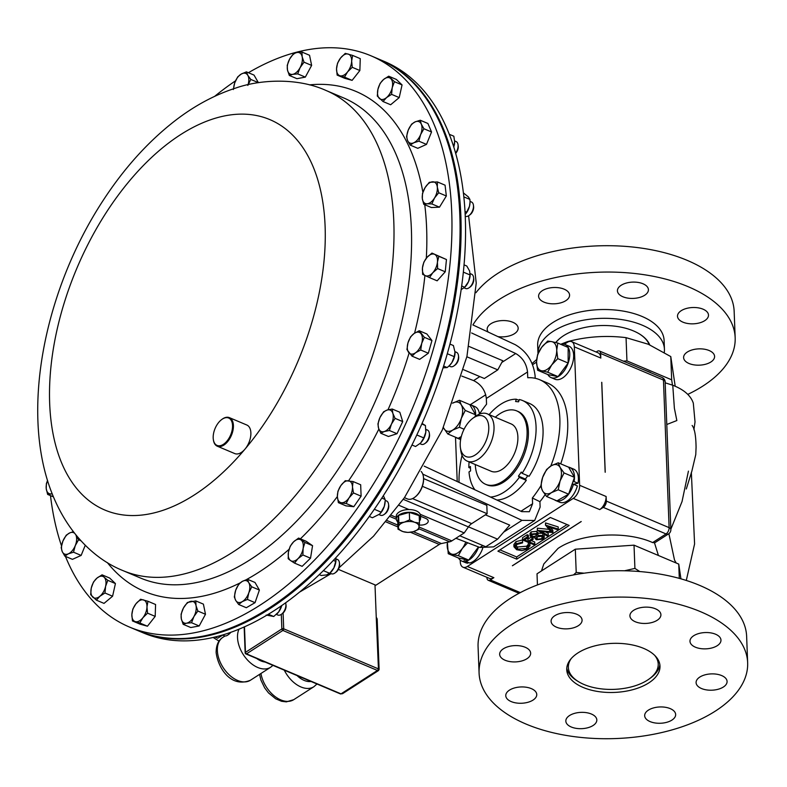 <?xml version="1.0" encoding="UTF-8"?>
<svg xmlns="http://www.w3.org/2000/svg" width="787" height="787" viewBox="0 0 787 787"><rect width="100%" height="100%" fill="white"/><g stroke="black" fill="none" stroke-linecap="round" stroke-linejoin="round"><path stroke-width="1.18" d="M561.839 336.875A49.099 25.823 177.8 0 0 555.878 342.571M488.225 332.084A15.504 8.155 -2.2 0 1 487.173 329.32A15.504 8.155 -2.2 0 1 496.046 321.529A15.504 8.155 -2.2 0 1 512.74 322.247A15.504 8.155 -2.2 0 1 518.161 328.13A15.504 8.155 -2.2 0 1 497.984 336.629M544.014 302.139A15.504 8.155 -2.2 0 1 538.593 296.256A15.504 8.155 -2.2 0 1 547.467 288.475A15.504 8.155 -2.2 0 1 564.171 289.183A15.504 8.155 -2.2 0 1 569.581 295.066A15.504 8.155 -2.2 0 1 560.708 302.857A15.504 8.155 -2.2 0 1 544.014 302.139M622.851 296.738A15.504 8.155 -2.2 0 1 617.431 290.856A15.504 8.155 -2.2 0 1 626.304 283.064A15.504 8.155 -2.2 0 1 643.009 283.782A15.504 8.155 -2.2 0 1 648.419 289.665A15.504 8.155 -2.2 0 1 639.546 297.456A15.504 8.155 -2.2 0 1 622.851 296.738M682.909 322.149A15.504 8.155 -2.2 0 1 677.499 316.266A15.504 8.155 -2.2 0 1 686.372 308.474A15.504 8.155 -2.2 0 1 703.076 309.193A15.504 8.155 -2.2 0 1 708.487 315.075A15.504 8.155 -2.2 0 1 699.613 322.867A15.504 8.155 -2.2 0 1 682.909 322.149M689.019 363.496A15.504 8.155 -2.2 0 1 683.608 357.613A15.504 8.155 -2.2 0 1 692.481 349.822A15.504 8.155 -2.2 0 1 709.176 350.54A15.504 8.155 -2.2 0 1 714.596 356.422A15.504 8.155 -2.2 0 1 705.723 364.204A15.504 8.155 -2.2 0 1 689.019 363.496M664.435 349.221L664.1 340.437A63.265 33.28 177.8 0 0 642.005 316.433A63.265 33.28 177.8 0 0 573.871 313.521A63.265 33.28 177.8 0 0 537.669 345.296L537.993 353.717A63.265 33.28 177.8 0 1 574.53 322.217A63.265 33.28 177.8 0 1 642.34 325.218A63.265 33.28 177.8 0 1 664.435 349.221A63.265 33.28 177.8 0 1 664.267 352.448M687.759 394.395A134.38 70.682 177.8 0 0 735.166 337.712L734.153 311.357A134.38 70.682 177.8 0 0 687.218 260.369A134.38 70.682 177.8 0 0 475.938 292.705M735.166 337.712A134.38 70.682 177.8 0 0 688.231 286.724A134.38 70.682 177.8 0 0 472.918 324.942M649.718 344.854A49.62 26.099 177.8 0 0 639.565 334.022A49.62 26.099 177.8 0 0 633.476 330.924A49.62 26.099 177.8 0 0 561.643 337.023A49.62 26.099 177.8 0 0 555.72 342.532M654.676 655.355A44.967 23.649 -2.2 0 1 649.157 678.984A44.967 23.649 -2.2 0 1 579.94 682.516A44.967 23.649 -2.2 0 1 578.543 681.699A44.967 23.649 -2.2 0 1 571.224 658.562M649.157 678.984L650.554 677.971A46.797 24.613 177.8 0 0 659.87 664.7M525.234 647.278A15.504 8.155 -2.2 0 1 530.645 653.161A15.504 8.155 -2.2 0 1 521.771 660.952A15.504 8.155 -2.2 0 1 505.077 660.234A15.504 8.155 -2.2 0 1 499.656 654.351A15.504 8.155 -2.2 0 1 508.53 646.57A15.504 8.155 -2.2 0 1 525.234 647.278M531.343 688.625A15.504 8.155 -2.2 0 1 536.754 694.508A15.504 8.155 -2.2 0 1 527.88 702.299A15.504 8.155 -2.2 0 1 511.186 701.581A15.504 8.155 -2.2 0 1 505.766 695.698A15.504 8.155 -2.2 0 1 514.639 687.907A15.504 8.155 -2.2 0 1 531.343 688.625M591.401 714.035A15.504 8.155 -2.2 0 1 596.821 719.918A15.504 8.155 -2.2 0 1 587.948 727.709A15.504 8.155 -2.2 0 1 571.244 726.991A15.504 8.155 -2.2 0 1 565.833 721.108A15.504 8.155 -2.2 0 1 574.707 713.317A15.504 8.155 -2.2 0 1 591.401 714.035M670.239 708.625A15.504 8.155 -2.2 0 1 675.659 714.517A15.504 8.155 -2.2 0 1 666.786 722.299A15.504 8.155 -2.2 0 1 650.082 721.59A15.504 8.155 -2.2 0 1 644.671 715.708A15.504 8.155 -2.2 0 1 653.544 707.916A15.504 8.155 -2.2 0 1 670.239 708.625M721.669 675.571A15.504 8.155 -2.2 0 1 727.08 681.453A15.504 8.155 -2.2 0 1 718.206 689.245A15.504 8.155 -2.2 0 1 701.512 688.527A15.504 8.155 -2.2 0 1 696.092 682.644A15.504 8.155 -2.2 0 1 704.965 674.852A15.504 8.155 -2.2 0 1 721.669 675.571M715.56 634.224A15.504 8.155 -2.2 0 1 720.971 640.116A15.504 8.155 -2.2 0 1 712.097 647.898A15.504 8.155 -2.2 0 1 695.403 647.189A15.504 8.155 -2.2 0 1 689.983 641.307A15.504 8.155 -2.2 0 1 698.856 633.515A15.504 8.155 -2.2 0 1 715.56 634.224M655.492 608.813A15.504 8.155 -2.2 0 1 660.913 614.696A15.504 8.155 -2.2 0 1 652.039 622.487A15.504 8.155 -2.2 0 1 635.335 621.769A15.504 8.155 -2.2 0 1 629.925 615.887A15.504 8.155 -2.2 0 1 638.788 608.105A15.504 8.155 -2.2 0 1 655.492 608.813M576.655 614.224A15.504 8.155 -2.2 0 1 582.075 620.107A15.504 8.155 -2.2 0 1 573.202 627.898A15.504 8.155 -2.2 0 1 556.498 627.18A15.504 8.155 -2.2 0 1 551.087 621.297A15.504 8.155 -2.2 0 1 559.96 613.506A15.504 8.155 -2.2 0 1 576.655 614.224M643.697 648.409A46.659 24.545 -2.2 0 1 660.008 666.569A46.659 24.545 -2.2 0 1 632.905 689.658A46.659 24.545 -2.2 0 1 583.039 687.405A46.659 24.545 -2.2 0 1 566.768 670.15A46.659 24.545 -2.2 0 1 593.054 646.363A46.659 24.545 -2.2 0 1 643.697 648.409M526.021 724.05A134.38 70.682 -2.2 0 1 479.086 673.062A134.38 70.682 -2.2 0 1 555.986 605.557A134.38 70.682 -2.2 0 1 700.715 611.755A134.38 70.682 -2.2 0 1 747.65 662.743A134.38 70.682 -2.2 0 1 670.75 730.257A134.38 70.682 -2.2 0 1 526.021 724.05M479.086 673.062L478.073 646.707A134.38 70.682 -2.2 0 1 554.973 579.202A134.38 70.682 -2.2 0 1 699.702 585.4A134.38 70.682 -2.2 0 1 746.637 636.388L747.65 662.743M501.801 362.463L515.711 353.53C522.568 357.544 526.503 363.692 527.526 371.976L527.752 377.73A77.529 43.885 112.9 0 1 539.666 379.708A77.529 43.885 112.9 0 1 559.852 418.714A77.529 43.885 112.9 0 1 550.762 466.061M539.666 379.708L547.516 383.023A77.529 43.885 112.9 0 1 567.702 422.029A77.529 43.885 112.9 0 1 560.708 463.838M404.439 497.669L407.4 498.928A15.504 8.775 -67.1 0 0 414.601 497.374A15.504 8.775 -67.1 0 0 418.92 492.819A15.504 8.775 -67.1 0 0 423.386 476.617A15.504 8.775 -67.1 0 0 421.134 471.482M423.426 476.883A14.884 8.431 112.9 0 1 423.465 477.138A14.884 8.431 112.9 0 1 419.176 492.692A14.884 8.431 112.9 0 1 415.024 497.069A14.884 8.431 112.9 0 1 414.818 497.217M379.668 59.478A310.108 175.54 112.9 0 1 380.21 59.704A310.108 175.54 112.9 0 1 368.936 508.756A310.108 175.54 112.9 0 1 138.561 630.908A310.108 175.54 112.9 0 1 138.02 630.672M138.561 630.908L142.998 632.778A310.108 175.54 -67.1 0 0 373.382 510.635A310.108 175.54 -67.1 0 0 384.646 61.583L380.21 59.704M129.343 627.003L137.479 630.446A310.108 175.54 -67.1 0 0 428.374 392.172A310.108 175.54 -67.1 0 0 379.127 59.251L371.002 55.808A310.108 175.54 112.9 0 1 433.548 123.166A310.108 175.54 112.9 0 1 377.081 478.073A310.108 175.54 112.9 0 1 129.343 627.003A310.108 175.54 112.9 0 1 66.797 559.646A310.108 175.54 112.9 0 1 65.429 556.379M214.064 442.196A14.884 8.431 -67.1 0 0 226.912 441.153A14.884 8.431 -67.1 0 0 231.663 421.242A14.884 8.431 -67.1 0 0 221.757 419.501A14.884 8.431 -67.1 0 0 213.316 439.431A14.884 8.431 -67.1 0 0 214.064 442.196M221.964 419.343A15.504 8.775 112.9 0 1 222.18 419.186A15.504 8.775 112.9 0 1 229.381 417.641A15.504 8.775 112.9 0 1 232.499 421.006A15.504 8.775 112.9 0 1 229.676 438.752A15.504 8.775 112.9 0 1 217.291 446.199A15.504 8.775 112.9 0 1 214.162 442.825A15.504 8.775 112.9 0 1 213.395 439.953A15.504 8.775 112.9 0 1 213.356 439.687M229.381 417.641L246.833 425.019A15.504 8.775 112.9 0 1 249.961 428.384A15.504 8.775 112.9 0 1 245.003 449.121A15.504 8.775 112.9 0 1 234.752 453.578L217.291 446.199M379.068 514.619L380.534 515.249A7.752 4.388 -67.1 0 0 384.135 514.472L385.187 513.704A6.217 3.512 -67.1 0 0 388.768 506.002A6.217 3.512 -67.1 0 0 388.709 505.382L388.532 504.093A7.752 4.388 -67.1 0 0 386.574 500.965L385.128 500.355M384.135 514.472A7.752 4.388 -67.1 0 0 388.601 504.87A7.752 4.388 -67.1 0 0 388.532 504.093M222.819 635.139L224.295 635.758A7.752 4.388 -67.1 0 0 227.896 634.991L228.958 634.214A6.217 3.512 -67.1 0 0 230.758 632.286L230.788 632.276M227.896 634.991A7.752 4.388 -67.1 0 0 230.217 632.473M276.404 614.411L277.86 615.031A7.752 4.388 -67.1 0 0 281.461 614.254L282.513 613.486A6.217 3.512 -67.1 0 0 285.563 609.049A6.217 3.512 -67.1 0 0 286.035 605.164L285.858 603.875A7.752 4.388 -67.1 0 0 285.602 602.783M281.461 614.254A7.752 4.388 -67.1 0 0 285.258 608.725A7.752 4.388 -67.1 0 0 285.858 603.875M329.93 573.123L331.386 573.743A7.752 4.388 -67.1 0 0 334.987 572.966L336.039 572.198A6.217 3.512 -67.1 0 0 339.512 566.089A6.217 3.512 -67.1 0 0 339.561 563.876L339.384 562.587A7.752 4.388 -67.1 0 0 337.426 559.459L335.96 558.839M334.987 572.966A7.752 4.388 -67.1 0 0 339.315 565.351A7.752 4.388 -67.1 0 0 339.384 562.587M419.855 443.661L421.33 444.281A7.752 4.388 -67.1 0 0 424.931 443.504L425.983 442.737A6.217 3.512 -67.1 0 0 429.505 434.424L429.318 433.125A7.752 4.388 -67.1 0 0 429.112 432.181A7.752 4.388 -67.1 0 0 427.371 430.007L425.905 429.387M424.931 443.504A7.752 4.388 -67.1 0 0 429.318 433.125M465.343 216.248L465.422 216.277A7.752 4.388 -67.1 0 0 466.583 216.474A7.752 4.388 -67.1 0 0 469.022 215.5L470.075 214.733A6.217 3.512 -67.1 0 0 473.597 206.42L473.42 205.122A7.752 4.388 -67.1 0 0 471.462 202.003L470.006 201.383M469.022 215.5A7.752 4.388 -67.1 0 0 473.42 205.122M455.762 153.298A6.217 3.512 -67.1 0 0 458.221 145.959L458.044 144.67A7.752 4.388 -67.1 0 0 456.086 141.542L454.62 140.922M455.673 152.963A7.752 4.388 -67.1 0 0 458.044 144.67M449.003 365.985L450.459 366.604A7.752 4.388 -67.1 0 0 454.06 365.827L455.112 365.05A6.217 3.512 -67.1 0 0 458.634 356.737L458.447 355.439A7.752 4.388 -67.1 0 0 457.581 353.176A7.752 4.388 -67.1 0 0 456.499 352.32L455.024 351.691M454.06 365.827A7.752 4.388 -67.1 0 0 458.447 355.439M465.471 288.445A7.752 4.388 -67.1 0 0 465.56 288.485A7.752 4.388 -67.1 0 0 469.16 287.717L470.223 286.94A6.217 3.512 -67.1 0 0 473.735 278.628L473.558 277.329A7.752 4.388 -67.1 0 0 471.698 274.25A7.752 4.388 -67.1 0 0 471.61 274.21A7.752 4.388 -67.1 0 0 471.511 274.171M469.16 287.717A7.752 4.388 -67.1 0 0 473.558 277.329M472.849 418.281L475.397 416.421A25.686 14.54 112.9 0 1 487.33 413.854A25.686 14.54 112.9 0 1 494.02 426.77A25.686 14.54 112.9 0 1 485.176 452.692A25.686 14.54 112.9 0 1 467.311 461.162A25.686 14.54 112.9 0 1 460.848 450.813L460.405 447.695A21.967 12.435 112.9 0 1 460.218 445.491A21.967 12.435 112.9 0 1 472.849 418.281A21.967 12.435 112.9 0 1 488.766 427.134A21.967 12.435 112.9 0 1 476.076 454.384A21.967 12.435 112.9 0 1 460.405 447.695M487.33 413.854L511.186 423.947A25.686 14.54 112.9 0 1 517.876 436.864A25.686 14.54 112.9 0 1 509.041 462.786A25.686 14.54 112.9 0 1 491.167 471.256L467.311 461.162M495.298 417.218A39.862 22.567 112.9 0 1 516.705 410.893A39.862 22.567 112.9 0 1 527.083 430.942A39.862 22.567 112.9 0 1 513.38 471.167A39.862 22.567 112.9 0 1 485.648 484.31A39.862 22.567 112.9 0 1 475.279 464.537M516.705 410.893L518.013 411.444A39.862 22.567 112.9 0 1 528.392 431.492A39.862 22.567 112.9 0 1 514.678 471.718A39.862 22.567 112.9 0 1 486.946 484.861L485.648 484.31M532.13 363.466L536.665 359.541M560.777 344.273L567.338 341.686C586.659 336.541 606.226 335.203 626.049 337.653L648.301 344.244L670.78 356.58L675.187 386.201M581.16 521.525L512.386 565.735M493.744 577.717L490.39 579.94A4.958 3.148 -122.7 0 1 490.331 579.911L493.744 577.717A10.339 5.853 112.9 0 1 489.455 578.396L462.992 567.201A10.339 5.853 -67.1 0 0 467.36 566.473L573.251 498.397A10.339 5.853 -67.1 0 0 579.635 485.294L574.313 346.851A10.339 5.853 -67.1 0 0 571.628 341.647A10.339 5.853 -67.1 0 0 567.26 342.384L564.368 344.244M605.233 472.249L601.78 382.344M606.108 496.597L606.334 501.083A4.958 2.814 112.9 0 1 603.275 507.379A4.958 3.148 -122.7 0 1 603.216 507.349A4.958 2.804 -67.1 0 0 606.275 501.063L606.108 496.597A10.339 5.853 112.9 0 1 599.792 509.543L603.216 507.349M486.927 577.333L486.946 577.766A4.958 2.804 -67.1 0 0 488.206 580.255A4.958 2.804 -67.1 0 0 490.331 579.911M571.628 341.647L598.09 352.842A10.339 5.853 112.9 0 1 600.776 357.937L600.609 353.471A4.958 2.804 -67.1 0 0 599.281 350.963A4.958 2.804 -67.1 0 0 597.215 351.336L596.143 352.025M680.932 578.838L678.748 564.092L634.027 545.165L575.317 549.188L576.212 572.434L584.092 573.192M624.514 570.782L634.912 568.411L639.831 571.559M634.027 545.165L634.912 568.411M575.317 549.188L537.019 573.812L537.442 584.928M573.497 574.933L576.212 572.434M678.748 564.092L679.299 578.376M672.462 385.128L671.675 379.816L626.944 360.899L626.049 337.653M671.675 379.816L670.78 356.58M567.368 342.315L567.338 341.686M626.944 360.899L623.343 361.144M653.358 373.845L650.938 372.822M693.908 429.771L695.029 421.93L693.308 403.141C690.779 395.586 683.933 389.624 672.757 385.237L674.38 408.246L676.85 420.553L666.815 424.478M652.62 542.577L666.058 533.94A4.958 3.148 -122.7 0 0 668.576 533.891L654.774 542.764L652.62 542.577C626.295 530.566 580.639 533.074 558.062 548.411L543.827 563.925L541.486 570.939M688.428 471.128L682.034 501.575L670.839 529.258M650.583 372.438L641.356 368.769M672.757 385.237L665.172 382.816L670.858 529.533A4.958 2.607 177.8 0 0 669.117 527.644L606.334 501.083A4.958 2.607 -2.2 0 0 606.275 501.063M665.222 382.856L665.182 381.951A4.958 2.607 177.8 0 0 663.451 380.062L669.117 527.644A4.958 2.814 -67.1 0 1 666.058 533.94L603.275 507.379L599.792 509.543M600.609 353.471A4.958 2.607 -2.2 0 1 600.668 353.501L600.776 357.937M691.35 472.367L694.587 543.945L686.294 580.452M469.091 461.92A51.686 29.257 -67.1 0 0 468.836 467.527L470.41 466.514L470.577 470.901L469.013 471.915A51.686 29.257 -67.1 0 0 474.925 489.799M490.478 497.05A51.686 29.257 -67.1 0 0 519.302 477.394L518.446 476.115L521.269 472.052L522.125 473.321A51.686 29.257 -67.1 0 0 522.617 400.553A51.686 29.257 -67.1 0 0 519.292 399.54L518.574 401.823L515.583 401.498L516.302 399.216A51.686 29.257 -67.1 0 0 489.111 414.601M470.478 468.216L468.836 467.527M516.302 399.216L519.036 400.367M519.302 477.394L526.287 480.345A51.686 29.257 112.9 0 1 496.882 500.04M522.617 400.553L529.602 403.505A51.686 29.257 112.9 0 1 529.11 476.283L522.125 473.321M518.446 476.115L525.431 479.076L527.772 475.712M526.287 480.345L525.431 479.076M548.283 535.534L547.408 536.095L537.442 530.369L550.802 531.737L545.598 525.126L558.268 529.11L557.393 529.671L548.273 526.808L552.946 532.533L541.013 531.461L548.283 535.534L548.205 533.33L545.716 531.943M537.314 530.458L537.354 528.175L548.854 529.356M537.442 530.369L537.354 528.175M545.47 525.214L545.519 522.932L558.19 526.916L558.268 529.11M545.598 525.126L545.519 522.932M550.566 527.536L552.858 530.34L552.946 532.533M532.091 534.383L535.937 533.911M536.813 536.882L542.263 536.193M541.968 538.662L543.03 537.265L541.987 536.065L537.216 536.586L536.193 538.042L537.226 539.243L541.968 538.662L541.889 536.459M537.226 539.243L537.137 537.049M536.026 536.104L536.803 534.983L536.026 534.078L532.337 534.58L531.481 535.76L532.179 536.577L536.026 536.104L535.947 534.048M532.179 536.577L532.11 534.747M530.064 535.721L531.225 534.058L536.941 533.527L537.934 535.426L542.843 535.494L544.466 536.97L543.128 539.154L536.321 539.793L534.894 538.229L535.121 537.236L531.284 537.128L530.064 535.721L529.985 533.527L531.136 531.864L536.852 531.333L537.855 533.232L542.755 533.301M542.843 535.494L542.764 533.497M544.102 534.255L544.407 535.435M531.225 534.058L531.136 531.864M536.941 533.527L536.852 531.333M537.983 532.583L537.934 535.426M533.92 544.761L522.538 539.951L527.29 536.901L528.451 537.393L524.585 539.882L528.077 541.367L531.953 538.879L533.124 539.37L529.248 541.859L534.796 544.201L533.92 544.761M522.538 539.951L522.46 537.757L527.201 534.707L528.372 535.199L528.451 537.393M527.29 536.901L527.201 534.707M526.611 538.583L527.998 539.164L531.215 537.098M528.077 541.367L527.998 539.164M531.953 538.879L531.894 537.324M533.124 539.37L533.045 537.472M531.274 540.551L534.707 542.007L534.796 544.201M515.997 543.847L522.627 542.115L522.548 542.902L517.108 544.378L515.416 546.857L517.62 549.188L526.798 548.411L528.382 545.371L529.828 545.165L530.015 545.981L529.759 543L529.828 545.165L527.969 548.893L521.968 550.634L516.675 549.719L513.941 546.768L515.997 543.847L515.918 541.653L522.548 539.921L522.627 542.115M528.48 545.942L528.303 543.178L529.69 542.971M515.731 545.716L517.541 546.995L526.719 546.208L528.343 544.279M517.62 549.188L517.541 546.995M526.798 548.411L526.719 546.208M513.941 546.768L513.862 544.574L515.918 541.653M516.744 559.154L569.168 525.45L550.339 517.482L497.905 551.185L516.744 559.154L516.666 556.95L567.063 524.555M499.942 549.877L516.666 556.95M460.228 560.137L460.306 562.007A10.339 5.853 -67.1 0 0 462.992 567.201M469.583 404.567A17.963 10.172 112.9 0 1 470.99 404.961L474.915 406.623A17.963 10.172 112.9 0 1 479.47 414.11A77.529 43.885 112.9 0 1 486.553 404.213L486.336 398.458C485.254 390.214 481.005 384.263 473.597 380.593L461.841 376.097M470.99 404.961A17.963 10.172 112.9 0 1 475.633 416.254M460.867 438.359A17.963 10.172 112.9 0 1 456.991 438.054A17.963 10.172 112.9 0 1 455.722 437.316M465.776 542.056A15.504 8.775 112.9 0 1 462.323 548.45A15.504 8.775 112.9 0 1 452.23 554.245A15.504 8.775 112.9 0 1 447.193 545.46A15.504 8.775 112.9 0 1 447.459 542.273M447.39 542.282L448.236 553.694L458.319 555.691L462.323 548.45L467.645 542.774M478.476 546.926L468.698 560.078L458.614 558.081L448.236 553.694M468.698 560.078L458.319 555.691M556.724 350.402A15.504 8.775 112.9 0 1 551.667 364.991A15.504 8.775 112.9 0 1 541.574 370.785L547.673 372.221L551.667 364.991L557.767 358.646L556.724 350.402L557.786 343.063L551.687 341.617A15.504 8.775 112.9 0 1 556.724 350.402M541.604 347.411A15.504 8.775 112.9 0 1 551.687 341.617L547.703 341.066L541.604 347.411L537.6 354.652L536.547 361.99A15.504 8.775 112.9 0 1 541.604 347.411M536.547 361.99A15.504 8.775 -67.1 0 0 541.574 370.785L537.59 370.224L536.547 361.99M557.786 343.063L568.155 347.451L568.145 363.033L557.767 358.646M568.145 363.033L558.052 376.609L547.959 374.612L537.59 370.224M558.052 376.609L547.673 372.221M551.343 492.682A15.504 8.775 112.9 0 1 542.617 490.96A15.504 8.775 112.9 0 1 542.627 477.463L540.758 486.327L542.617 490.96L546.572 496.479L551.343 492.682L558.229 489.789L560.088 480.926A15.504 8.775 112.9 0 1 551.343 492.682M560.108 467.429A15.504 8.775 112.9 0 1 560.088 480.926L564.063 472.948L560.108 467.429L558.249 462.795L551.372 465.697A15.504 8.775 112.9 0 1 560.108 467.429M551.372 465.697A15.504 8.775 -67.1 0 0 542.627 477.463L546.601 469.485L551.372 465.697M558.249 462.795L568.627 467.193L574.441 477.335L572.877 481.851L568.598 494.177L556.95 500.866L546.572 496.479M568.598 494.177L558.229 489.789M574.441 477.335L564.063 472.948M572.051 484.221L573.457 484.251A17.963 10.172 112.9 0 1 555.789 500.571A17.963 10.172 112.9 0 1 554.52 499.834M555.789 500.571L559.714 502.234A17.963 10.172 112.9 0 0 577.383 485.913L573.457 484.251M572.208 483.759L573.359 484.251L578.002 483.248L574.077 481.595L572.877 481.851M568.381 467.084A17.963 10.172 112.9 0 1 569.788 467.478L573.713 469.141A17.963 10.172 112.9 0 1 578.002 483.248M569.788 467.478A17.963 10.172 112.9 0 1 574.077 481.595M420.504 516.725A7.034 3.699 177.8 0 0 421.616 516.675M397.72 521.929A12.11 6.375 -2.2 0 1 396.343 519.145A12.11 6.375 -2.2 0 1 408.207 512.307A12.11 6.375 -2.2 0 1 420.553 518.21A12.11 6.375 -2.2 0 1 419.402 521.092M396.343 519.145L396.245 516.4A12.11 6.375 -2.2 0 1 408.965 509.553A12.11 6.375 -2.2 0 1 420.199 514.304A12.11 6.375 -2.2 0 1 420.455 515.475L420.553 518.21M338.38 569.375L374.996 584.869L376.245 617.195L377.17 618.907L379.118 669.412L378.517 670.563L342.552 693.681L341.007 693.849L377.426 670.445L282.897 630.456L246.488 653.859L341.007 693.849A1.289 0.728 -67.1 0 1 340.466 693.937L342.552 693.681M283.094 613.004L283.704 628.813L378.222 668.802A1.289 0.728 -67.1 0 1 377.426 670.445L378.468 669.619L376.245 617.195M219.081 641.071A145.752 76.664 -2.2 0 1 213.12 637.431M419.314 524.998A7.034 3.699 177.8 0 0 428.236 521.112A7.034 3.699 177.8 0 0 425.787 518.446L420.484 516.203M374.996 584.869L375.861 585.233L439.294 544.456A10.339 5.853 112.9 0 1 441.409 543.551L449.711 541.8A10.339 5.853 -67.1 0 0 451.827 540.885L464.212 532.927L468.432 526.906A10.339 5.853 112.9 0 1 471.708 523.621L487.133 513.704L486.819 505.343L423.593 478.594M422.373 486.307L487.133 513.704M398.979 505.323L408.965 509.553M420.199 514.304L464.212 532.927M397.996 529.179L397.71 521.712L398.586 515.416L409.329 512.386L419.196 515.642L419.481 523.119L414.572 522.273L409.614 519.863L404.272 522.165A10.339 5.44 -2.2 0 1 414.572 522.273A10.339 5.44 177.8 0 1 419.077 527.044A10.339 5.44 -2.2 0 1 413.264 531.707A10.339 5.44 -2.2 0 1 402.964 531.599A10.339 5.44 -2.2 0 1 398.468 526.828A10.339 5.44 -2.2 0 1 404.272 522.165L398.871 522.893L397.996 529.179L402.964 531.599L407.863 532.435L413.264 531.707L418.605 529.405L419.481 523.119M398.586 515.416L398.871 522.893M409.329 512.386L409.614 519.863M464.133 264.904L466.799 266.026L469.603 270.994L470.065 274.968L468.55 281.608L464.684 287.255L461.753 286.015M470.065 274.968L463.435 272.164M470.154 274.043A11.618 6.581 -67.1 0 1 470.154 274.378A11.618 6.581 -67.1 0 1 468.55 281.608A11.618 6.581 112.9 0 1 464.674 287.334L461.251 289.537M449.229 365.768L451.886 362.61A11.618 6.581 112.9 0 1 449.564 365.443L447.164 367.549L443.661 366.073M450.007 344.106L453.41 345.542L455.053 352.458A11.618 6.581 -67.1 0 1 451.886 362.61L454.266 356.668L447.35 353.747M455.014 351.602L454.266 356.668M447.164 367.549L443.111 367.844M453.765 146.628L454.64 141.67L453.833 136.21L449.407 134.341M454.64 141.709L454.64 141.67A11.618 6.581 -67.1 0 1 454.64 141.709A11.618 6.581 -67.1 0 1 454.611 142.752A11.618 6.581 112.9 0 1 453.824 146.825M466.691 212.146L465.255 214.349A11.618 6.581 112.9 0 0 469.485 206.292A11.618 6.581 -67.1 0 0 470.016 202.17L469.485 206.292L466.691 212.146L465.107 211.477M470.016 201.561L469.918 199.445L463.937 196.917M469.918 199.445L468.383 196.927L463.504 192.982M422.088 423.436L425.423 425.521L425.787 432.22L423.8 437.926L420.848 442.717A11.618 6.581 112.9 0 1 420.435 443.13L415.556 446.514L411.995 445.009M423.8 437.926L416.835 434.975M425.423 425.521L421.842 424.006M420.848 442.717A11.618 6.581 -67.1 0 0 425.787 432.22A11.618 6.581 112.9 0 0 425.924 430.174L425.915 430.027M335.823 557.708L335.734 561.406L333.904 567.86A11.618 6.581 -67.1 0 1 330.501 572.582L326.654 574.913L321.234 575.494L319.217 574.648M335.98 559.459A11.618 6.581 112.9 0 1 335.98 559.626A11.618 6.581 112.9 0 1 333.904 567.86L329.723 573.329L323.349 570.634M335.734 561.406L333.324 560.383M266.163 615.06L273.738 616.506L268.337 614.224M281.569 605.636L280.861 606.128M281.293 606.305L278.696 611.902L273.738 616.506M276.896 613.949A11.618 6.581 -67.1 0 0 276.975 613.87A11.618 6.581 -67.1 0 0 278.696 611.902A11.618 6.581 112.9 0 0 281.805 605.469M223.134 634.863L217.714 638.198L214.91 637.017M379.57 514.167A11.618 6.581 -67.1 0 0 379.649 514.088L372.408 517.748L369.29 516.429M379.501 514.236L381.134 512.15L374.327 509.268M383.367 495.672L385.109 499.47L381.813 498.073M379.649 514.088A11.618 6.581 -67.1 0 0 384.302 506.307A11.618 6.581 112.9 0 0 385.128 501.132L384.302 506.307L381.134 512.15M61.494 545.814A310.108 175.54 112.9 0 1 50.496 495.623M214.684 96.329A310.108 175.54 112.9 0 1 235.529 80.835M248.417 72.719A310.108 175.54 112.9 0 1 371.002 55.808M85.271 545.253L81.14 555.425L72.443 559.35L64.819 556.124L68.38 553.822A11.618 6.581 112.9 0 1 62.212 551.539A11.618 6.581 112.9 0 1 62.911 541.072L61.179 547.614L62.212 551.539L64.819 556.124M353.048 481.536L360.672 484.762L361.105 496.164L353.776 506.72L346.005 505.874L338.38 502.647L346.152 503.493L349.025 497.886A11.618 6.581 112.9 0 1 341.479 502.736A11.618 6.581 -67.1 0 1 337.367 496.617A11.618 6.581 112.9 0 1 340.82 485.638A11.618 6.581 112.9 0 1 348.375 480.778A11.618 6.581 112.9 0 1 352.478 486.907A11.618 6.581 112.9 0 1 349.025 497.886L353.481 492.937L352.478 486.907L353.048 481.536L345.277 480.69L340.82 485.638L337.938 491.245L337.367 496.617L338.38 502.647M147.956 601.278L140.598 599.232L135.935 603.816A11.618 6.581 112.9 0 1 143.49 599.92A11.618 6.581 112.9 0 1 146.972 606.885L147.956 601.278L155.58 604.505L155.187 616.388L147.444 626.216L140.086 624.17L132.452 620.943L135.344 621.641A11.618 6.581 112.9 0 1 131.862 614.677L132.452 620.943M195.776 600.904L187.395 602.478L183.45 607.997A11.618 6.581 112.9 0 1 190.798 601.357A11.618 6.581 112.9 0 1 196.032 605.646L195.776 600.904L203.4 604.131L205.486 614.263L199.18 625.97L190.798 627.534L183.164 624.317L186.568 623.196A11.618 6.581 112.9 0 1 181.344 618.916L183.164 624.317M247.384 579.252L242.229 581.445L238.648 584.308L235.687 590.289A11.618 6.581 112.9 0 1 242.229 581.445A11.618 6.581 112.9 0 1 248.79 582.705L247.384 579.252L255.008 582.478L259.395 590.043L255.047 602.665L246.311 607.721L238.687 604.495L242.268 601.632A11.618 6.581 112.9 0 1 235.707 600.383L238.687 604.495M102.064 574.835L96.998 578.081A11.618 6.581 112.9 0 1 104.15 577.245L102.064 574.835L109.688 578.061L115.423 583.561L112.59 596.221L104.022 603.393L96.398 600.166L99.9 596.251A11.618 6.581 112.9 0 1 92.748 597.087A11.618 6.581 112.9 0 1 91.292 588.007L90.662 594.677L96.398 600.166M298.598 538.072L293.63 541.8L290.226 546.208L288.426 552.13A11.618 6.581 112.9 0 1 293.63 541.8A11.618 6.581 112.9 0 1 300.978 539.931L298.598 538.072L306.222 541.299L312.557 545.676L310.521 558.199L302.149 566.335L294.525 563.108L297.919 558.711A11.618 6.581 112.9 0 1 290.57 560.58L294.525 563.108M392.201 409.014L399.826 412.24L402.708 421.596L397.002 433.716L388.424 436.48L380.8 433.253L384.302 431.542L389.378 430.489L391.444 424.095A11.618 6.581 112.9 0 1 384.302 431.542A11.618 6.581 -67.1 0 1 378.577 428.236A11.618 6.581 112.9 0 1 379.983 417.494A11.618 6.581 112.9 0 1 387.125 410.057A11.618 6.581 112.9 0 1 392.851 413.362A11.618 6.581 112.9 0 1 391.444 424.095L395.084 418.369L392.851 413.362L392.201 409.014L387.125 410.057L383.623 411.768L379.983 417.494L377.927 423.888L378.577 428.236L380.8 433.253M437.444 181.945L445.068 185.171L446.337 195.993L439.49 207.168L431.374 207.532L423.75 204.305L427.016 203.794A11.618 6.581 112.9 0 1 422.324 198.57A11.618 6.581 112.9 0 1 425.118 187.572A11.618 6.581 112.9 0 1 432.604 181.797A11.618 6.581 112.9 0 1 437.297 187.021A11.618 6.581 112.9 0 1 434.503 198.019L438.713 192.766L437.297 187.021L437.444 181.945L429.328 182.309L425.118 187.572L422.481 193.494L422.324 198.57L423.75 204.305M248.062 84.671A11.618 6.581 -67.1 0 0 247.807 75.316L246.4 71.863L254.024 75.09L258.402 82.684M420.268 120.244L427.892 123.47L431.542 131.97L426.495 144.395L417.799 148.32L410.175 145.093L413.736 142.801A11.618 6.581 112.9 0 1 407.568 140.519A11.618 6.581 112.9 0 1 408.266 130.052A11.618 6.581 112.9 0 1 415.133 121.877A11.618 6.581 112.9 0 1 421.301 124.159A11.618 6.581 112.9 0 1 420.602 134.626L423.918 128.743L421.301 124.159L420.268 120.244L415.133 121.877L411.571 124.169L408.266 130.052L406.525 136.594L407.568 140.519L410.175 145.093M301.923 52.05L309.547 55.277L311.632 65.41L305.326 77.116L296.945 78.68L289.321 75.454L292.725 74.342A11.618 6.581 112.9 0 1 287.491 70.053A11.618 6.581 112.9 0 1 289.596 59.133A11.618 6.581 112.9 0 1 296.945 52.503A11.618 6.581 112.9 0 1 302.178 56.782L301.923 52.05L296.945 52.503L293.541 53.614L289.596 59.133L287.235 65.321L287.491 70.053L289.321 75.454M388.689 76.191L396.323 79.418L402.059 84.917L399.216 97.588L390.647 104.76L383.023 101.533L386.525 97.608A11.618 6.581 112.9 0 1 379.373 98.454A11.618 6.581 112.9 0 1 377.917 89.364A11.618 6.581 112.9 0 1 383.623 79.448A11.618 6.581 112.9 0 1 390.775 78.611A11.618 6.581 112.9 0 1 392.221 87.691L394.425 81.691L388.689 76.191L383.623 79.448L380.121 83.363L377.917 89.364L377.288 96.034L383.023 101.533M419.235 330.747L426.859 333.973L431.945 340.535L428.335 353.235L419.648 359.374L412.024 356.147L415.585 352.743L420.711 350.008L421.734 343.319A11.618 6.581 112.9 0 1 415.585 352.743A11.618 6.581 -67.1 0 1 408.699 352.537A11.618 6.581 112.9 0 1 407.961 342.906A11.618 6.581 112.9 0 1 414.11 333.481A11.618 6.581 112.9 0 1 420.996 333.688A11.618 6.581 112.9 0 1 421.734 343.319L424.321 337.308L419.235 330.747L414.11 333.481L410.548 336.885L407.961 342.906L406.938 349.585L412.024 356.147M352.635 55.415L360.259 58.641L359.866 70.525L352.114 80.363L344.755 78.316L337.131 75.09L340.023 75.778A11.618 6.581 112.9 0 1 336.541 68.813A11.618 6.581 112.9 0 1 340.614 57.953A11.618 6.581 112.9 0 1 348.169 54.057A11.618 6.581 112.9 0 1 351.651 61.022L352.635 55.415L345.277 53.368L340.614 57.953L337.525 63.206L336.541 68.813L337.131 75.09M431.955 253.08L446.455 259.533L445.235 271.79L437.139 280.821L429.515 277.595L432.781 272.745L437.611 268.564L437.434 262.11A11.618 6.581 112.9 0 1 432.781 272.745A11.618 6.581 -67.1 0 1 425.295 275.647A11.618 6.581 112.9 0 1 422.462 267.905A11.618 6.581 112.9 0 1 427.125 257.26A11.618 6.581 112.9 0 1 434.611 254.358A11.618 6.581 112.9 0 1 437.434 262.11L438.831 256.306L431.955 253.08L427.125 257.26L423.859 262.11L422.462 267.905L422.639 274.368L429.515 277.595M52.168 493.685A11.618 6.581 112.9 0 1 50.919 493.902A11.618 6.581 112.9 0 1 46.226 488.678A11.618 6.581 112.9 0 1 47.584 480.503M47.564 480.444L46.384 483.602L46.226 488.678L47.643 494.413L52.247 493.882M53.457 496.872L47.643 494.413M75.257 545.647A11.618 6.581 112.9 0 1 68.38 553.822L73.516 552.199L75.257 545.647L78.562 539.764L75.955 535.18A11.618 6.581 112.9 0 1 75.257 545.647M73.309 531.668L69.777 532.897A11.618 6.581 112.9 0 1 74.48 533.183M69.777 532.897A11.618 6.581 -67.1 0 0 62.911 541.072L66.226 535.19L69.777 532.897M81.14 555.425L73.516 552.199M80.953 540.777L78.562 539.764M361.105 496.164L353.481 492.937M353.776 506.72L346.152 503.493M142.9 617.746A11.618 6.581 112.9 0 1 135.344 621.641L139.811 622.989L142.9 617.746L147.562 613.162L146.972 606.885A11.618 6.581 112.9 0 1 142.9 617.746M135.935 603.816A11.618 6.581 -67.1 0 0 131.862 614.677L132.846 609.059L135.935 603.816M147.444 626.216L139.811 622.989M155.187 616.388L147.562 613.162M193.917 616.555A11.618 6.581 112.9 0 1 186.568 623.196L191.556 622.743L193.917 616.555L197.862 611.046L196.032 605.646A11.618 6.581 112.9 0 1 193.917 616.555M183.45 607.997A11.618 6.581 -67.1 0 0 181.344 618.916L181.089 614.175L183.45 607.997M199.18 625.97L191.556 622.743M205.486 614.263L197.862 611.046M248.81 592.798A11.618 6.581 112.9 0 1 242.268 601.632L247.423 599.438L248.81 592.798L251.771 586.817L248.79 582.705A11.618 6.581 112.9 0 1 248.81 592.798M235.687 590.289A11.618 6.581 -67.1 0 0 235.707 600.383L234.31 596.93L235.687 590.289M255.047 602.665L247.423 599.438M259.395 590.043L251.771 586.817M105.596 586.335A11.618 6.581 112.9 0 1 99.9 596.251L104.966 592.995L105.596 586.335L107.799 580.334L104.15 577.245A11.618 6.581 112.9 0 1 105.596 586.335M96.998 578.081A11.618 6.581 -67.1 0 0 91.292 588.007L93.496 582.006L96.998 578.081M112.59 596.221L104.966 592.995M115.423 583.561L107.799 580.334M303.123 548.382A11.618 6.581 112.9 0 1 297.919 558.711L302.897 554.973L303.123 548.382L304.933 542.45L300.978 539.931A11.618 6.581 112.9 0 1 303.123 548.382M288.426 552.13A11.618 6.581 -67.1 0 0 290.57 560.58L288.19 558.721L288.426 552.13M310.521 558.199L302.897 554.973M312.557 545.676L304.933 542.45M402.708 421.596L395.084 418.369M397.002 433.716L389.378 430.489M427.016 203.794A11.618 6.581 -67.1 0 0 434.503 198.019L431.866 203.941L427.016 203.794M439.49 207.168L431.866 203.941M446.337 195.993L438.713 192.766M233.709 88.705A11.618 6.581 112.9 0 1 234.713 82.901A11.618 6.581 112.9 0 1 241.245 74.057A11.618 6.581 112.9 0 1 247.807 75.316L250.787 79.428L247.826 85.409M246.4 71.863L241.245 74.057L237.674 76.919L234.713 82.901L233.326 89.541M258.411 82.655L250.787 79.428M413.736 142.801A11.618 6.581 -67.1 0 0 420.602 134.626L418.871 141.168L413.736 142.801M426.495 144.395L418.871 141.168M431.542 131.97L423.918 128.743M300.063 67.702A11.618 6.581 112.9 0 1 292.725 74.342L297.702 73.889L300.063 67.702A11.618 6.581 -67.1 0 0 302.178 56.782L304.008 62.183L300.063 67.702M305.326 77.116L297.702 73.889M311.632 65.41L304.008 62.183M386.525 97.608A11.618 6.581 -67.1 0 0 392.221 87.691L391.592 94.361L386.525 97.608M399.216 97.588L391.592 94.361M402.059 84.917L394.425 81.691M431.945 340.535L424.321 337.308M428.335 353.235L420.711 350.008M347.579 71.883A11.618 6.581 112.9 0 1 340.023 75.778L344.49 77.136L347.579 71.883A11.618 6.581 -67.1 0 0 351.651 61.022L352.242 67.298L347.579 71.883M352.114 80.363L344.49 77.136M359.866 70.525L352.242 67.298M446.455 259.533L438.831 256.306M445.235 271.79L437.611 268.564M520.925 511.255L532.592 503.749L529.356 511.717L521.781 511.648L424.193 466.14M459.785 535.77L485.776 546.768L497.6 539.164L468.472 526.847M485.382 514.836L509.71 525.126L497.6 539.164M459.037 482.392A77.529 43.885 112.9 0 1 462.038 455.378M540.807 485.904A77.529 43.885 112.9 0 1 532.366 497.994L539.921 501.693A77.529 43.885 112.9 0 0 545.125 494.669M503.65 532.14L521.968 520.364L534.678 520.482L540.128 507.094L539.921 501.693M534.678 520.482L493.606 546.886L479.844 547.447L455.899 538.269M535.18 378.291L535.081 375.674C533.36 361.754 526.739 351.425 515.219 344.676L472.859 324.923M515.711 353.53L471.62 332.97M463.612 369.733L484.349 378.508L497.787 369.87L502.755 360.721L469.111 346.487M521.968 520.364L422.767 474.108M532.592 503.749L532.366 497.994M497.787 369.87L466.858 356.786M562.538 345.07L562.833 344.017A17.963 10.172 112.9 0 1 565.066 344.49A17.963 10.172 112.9 0 1 567.427 365.001A17.963 10.172 112.9 0 1 551.057 377.583A17.963 10.172 112.9 0 1 547.88 374.582M562.607 344.834L561.052 344.45M565.066 344.49L568.981 346.152A17.963 10.172 112.9 0 1 571.352 366.653A17.963 10.172 112.9 0 1 554.983 379.236L551.057 377.583M464.576 559.262L463.946 561.515A17.963 10.172 112.9 0 1 461.713 561.042A17.963 10.172 112.9 0 1 458.536 558.042M468.098 562.361L467.872 563.167L463.946 561.515M482.697 548.323A17.963 10.172 112.9 0 1 469.593 563L465.668 561.338L465.993 559.547M467.872 563.167A17.963 10.172 112.9 0 1 465.638 562.705L461.713 561.042M478.653 546.995A17.963 10.172 112.9 0 1 465.668 561.338M601.711 382.315L605.164 472.22M536.547 362.128L532.622 364.647M485.756 394.779L470.292 404.715M455.506 437.228L457.217 481.546M453.184 402.855A15.504 8.775 112.9 0 1 461.31 404.912L459.451 400.278L469.829 404.666L475.643 414.818L474.974 416.726M461.3 436.529L458.152 438.339L447.773 433.952L452.545 430.164A15.504 8.775 112.9 0 1 443.819 428.433A15.504 8.775 112.9 0 1 443.376 427.538M452.545 430.164A15.504 8.775 -67.1 0 0 461.29 418.399L465.265 410.43L461.31 404.912A15.504 8.775 112.9 0 1 461.29 418.399L459.431 427.262L452.545 430.164M459.451 400.278L452.574 403.18M443.347 427.577L447.773 433.952M464.074 429.23L459.431 427.262M475.643 414.818L465.265 410.43M566.768 668.281A46.797 24.613 177.8 0 0 577.068 680.794L578.543 681.699M649.265 344.657A49.099 25.823 177.8 0 0 639.349 333.895M343.535 97.883A260.654 147.543 112.9 0 1 396.107 154.498A260.654 147.543 112.9 0 1 348.651 452.81A260.654 147.543 112.9 0 1 140.42 577.992L122.841 570.555A260.654 147.543 112.9 0 0 331.071 445.373A260.654 147.543 112.9 0 0 378.527 147.061A260.654 147.543 112.9 0 0 325.956 90.446L343.535 97.883M309.468 84.878A271.446 153.652 112.9 0 1 410.686 150.376A271.446 153.652 112.9 0 1 422.885 192.294M245.003 449.121A211.91 119.949 112.9 0 1 62.084 463.976A211.91 119.949 112.9 0 1 129.766 180.567A211.91 119.949 112.9 0 1 312.695 165.713A211.91 119.949 112.9 0 1 245.003 449.121M250.492 680.204C230.748 688.448 217.93 667.71 216.12 652.433C216.209 645.065 218.481 640.028 222.928 637.322A25.489 16.173 57.3 0 0 217.36 650.574A25.489 16.173 57.3 0 0 229.745 675.344A25.489 16.173 57.3 0 0 250.492 680.204L270.649 667.248A25.489 16.173 -122.7 0 1 249.902 662.388A25.489 16.173 -122.7 0 1 237.526 637.618A25.489 16.173 -122.7 0 1 239.032 629.128M581.219 521.555L512.445 565.755M654.518 542.892L658.424 555.484M520.325 592.601L490.39 579.94A4.958 2.814 112.9 0 1 488.294 580.294A4.958 2.814 112.9 0 1 488.255 580.275M599.33 350.982A4.958 2.814 112.9 0 1 599.379 351.002A4.958 2.814 112.9 0 1 600.668 353.501L663.451 380.062A4.958 2.814 -67.1 0 0 662.162 377.563L599.379 351.002A4.958 4.958 0 0 0 599.281 350.963M600.845 358.065L574.313 346.851M599.783 509.622L573.251 498.397M579.635 485.294L606.167 496.518M467.36 566.473L493.882 577.688M244.482 626.786L245.465 652.344L281.874 628.941L281.313 614.352M297.093 675.59A20.314 12.897 57.3 0 0 311.013 681.483M260.95 673.485A25.489 16.173 57.3 0 0 274.388 696.023A25.489 16.173 57.3 0 0 293.718 699.682L313.885 686.726A25.489 16.173 -122.7 0 1 284.304 670.18M256.69 658.493A20.314 12.897 57.3 0 0 265.052 662.034M245.938 653.948A1.289 0.728 112.9 0 0 246.488 653.859A1.289 0.817 57.3 0 1 245.465 652.344A1.289 0.679 177.8 0 0 245.15 652.807A1.289 1.289 0 0 0 245.938 653.948L340.466 693.937M281.874 628.941A1.289 0.817 57.3 0 0 282.897 630.456A1.289 0.728 112.9 0 0 283.704 628.813A1.289 0.679 -2.2 0 0 281.874 628.941M412.555 498.594L471.708 523.621M403.278 499.332L468.432 526.906M419.077 527.034L451.827 540.885M391.375 515.318L396.274 517.393M390.313 516.666L396.353 519.223M418.782 528.707L449.711 541.8M387.135 520.591L397.838 525.116M413.352 531.678L441.409 543.551M386.043 521.929L397.917 526.946M410.489 532.268L439.294 544.456M424.754 204.738A271.446 153.652 112.9 0 1 426.318 258.215M424.921 275.47A271.446 153.652 112.9 0 1 414.582 333.157M409.092 353.038A271.446 153.652 112.9 0 1 387.971 409.811M378.862 429.082A271.446 153.652 112.9 0 1 348.592 480.808M337.367 496.538A271.446 153.652 112.9 0 1 300.398 538.829M289.075 549.306A271.446 153.652 112.9 0 1 246.528 579.547M240.163 582.882A271.446 153.652 112.9 0 1 107.357 562.607M473.597 380.593L479.824 376.589M527.526 371.976L486.336 398.458M479.844 547.447L482.834 545.529M423.465 477.138L423.386 476.617M468.609 215.786L476.233 283.084L466.937 356.452L442.245 430.115L404.498 497.591L373.55 536.163L339.099 567.742M325.956 90.446C297.093 77.392 259.907 79.605 235.913 87.987C214.359 94.971 193.779 106.107 174.193 121.405C147.808 142.054 124.297 168.143 103.648 199.672C42.97 291.751 18.642 417.336 54.293 498.86C70.328 535.947 96.496 559.99 122.841 570.555M465.56 288.485L464.114 287.875M222.928 637.322L225.072 635.955M692.127 425.472L692.127 425.472C694.596 428.472 695.915 435.742 696.072 447.282L695.777 454.581L691.852 471.167L686.303 488.983M668.891 533.675L674.508 560.039M674.538 560.118L676.23 563.02M488.206 580.255A4.958 4.958 0 0 0 488.294 580.294L519.017 593.29M668.576 533.891A4.958 4.958 0 0 0 670.858 529.533M665.182 381.951A4.958 4.958 0 0 0 662.162 377.563M534.855 537.295L534.894 538.229M456.991 438.054L460.631 439.589M316.964 684.001L313.885 686.726M293.718 699.682L286.36 701.866L281.559 701.286L275.666 698.787L268.505 692.904L264.688 687.927L260.89 680.017L259.562 674.37M272.951 665.379L270.649 667.248M244.157 626.934L245.15 652.807M470.154 274.378L470.154 273.807M471.61 274.21L470.144 273.591M213.316 439.431L213.395 439.953M331.111 573.625L299.306 592.267"/></g></svg>
